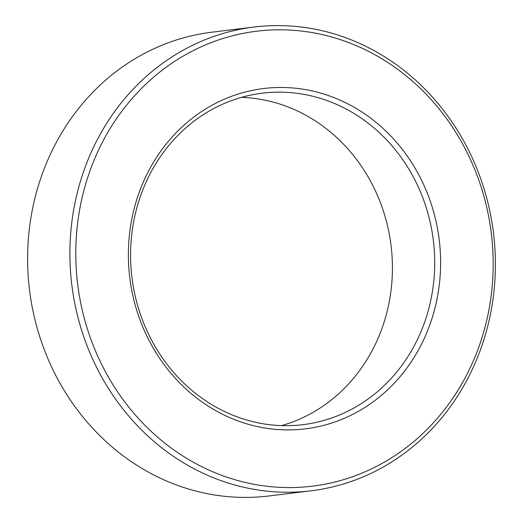 <?xml version="1.0" encoding="UTF-8"?>
<svg xmlns="http://www.w3.org/2000/svg" width="523" height="523" viewBox="0 0 523 523"><rect width="100%" height="100%" fill="white"/><g stroke="black" fill="none" stroke-linecap="round" stroke-linejoin="round"><path stroke-width="0.78" d="M133.725 299.352A171.439 155.88 83 0 0 325.031 425.016A171.439 155.88 83 0 0 435.247 218.032A171.439 155.88 83 0 0 243.94 92.368A171.439 155.88 83 0 0 133.725 299.352M135.797 298.522A166.987 151.833 83 0 0 302.895 424.676A166.987 151.833 83 0 0 429.494 219.307A166.987 151.833 83 0 0 262.396 93.159A166.987 151.833 83 0 0 135.797 298.522M281.551 425.617A166.987 151.833 83 0 0 387.203 224.478A166.987 151.833 83 0 0 241.449 97.383M82.948 313.048A229.179 208.376 83 0 0 338.688 481.029A229.179 208.376 83 0 0 486.024 204.336A229.179 208.376 83 0 0 230.283 36.355A229.179 208.376 83 0 0 82.948 313.048M77.195 314.33A233.631 212.423 83 0 0 310.976 490.822A233.631 212.423 83 0 0 488.096 203.506A233.631 212.423 83 0 0 254.315 27.013A233.631 212.423 83 0 0 77.195 314.33M254.315 27.013L212.024 32.178A233.631 212.423 83 0 0 34.904 319.494A233.631 212.423 83 0 0 268.685 495.987L310.976 490.822"/></g></svg>
